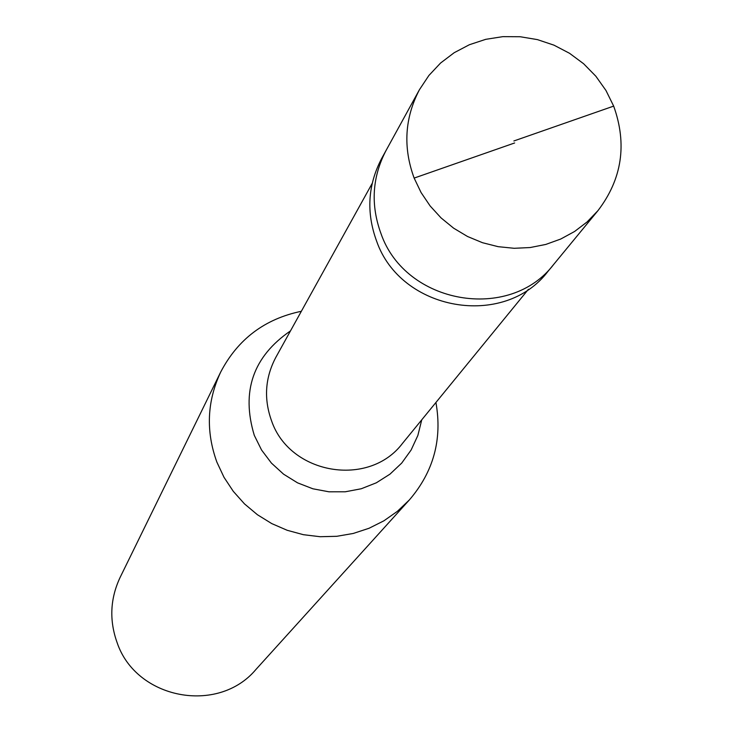 <?xml version="1.0" encoding="UTF-8"?>
<svg xmlns="http://www.w3.org/2000/svg" width="733" height="733" viewBox="0 0 733 733"><rect width="100%" height="100%" fill="white"/><g stroke="black" fill="none" stroke-linecap="round" stroke-linejoin="round"><path stroke-width="1.1" d="M513.879 140.965L613.668 106.111C627.311 144.181 622.079 179.035 597.945 210.655L587.078 221.962L574.58 231.491L560.718 239.04L545.801 244.437L530.161 247.543L514.163 248.295L498.147 246.673L482.488 242.705L467.526 236.493L453.617 228.165L441.055 217.903L430.134 205.955L421.099 192.577L414.145 178.082C402.903 147.443 404.671 117.986 419.441 89.701L386.08 150.43C372.153 177.093 370.458 204.846 381.013 233.68C405.441 304.323 509.811 322.502 553.919 264.146C509.811 322.502 405.441 304.323 381.013 233.68C370.458 204.846 372.153 177.093 386.08 150.43L381.636 158.52C367.819 184.963 366.143 212.488 376.597 241.084C400.814 311.14 504.304 329.144 548.055 271.274L597.945 210.655M613.668 106.111L605.971 90.489L595.865 76.241L583.605 63.734L569.532 53.289L553.992 45.171L537.399 39.609L520.201 36.742L502.82 36.65L485.732 39.335L469.377 44.731L454.194 52.703L440.57 63.038L428.887 75.481L419.441 89.701M528.456 289.26L402.564 443.3C369.011 487.958 289.911 474.563 271.595 420.925C263.669 398.963 265.071 377.788 275.8 357.411L372.199 183.378M435.924 402.481C442.439 439.241 433.588 471.722 409.381 499.915L397.423 511.304L383.881 520.824L369.056 528.264L353.251 533.459L336.804 536.299L320.074 536.712L303.416 534.696L287.189 530.289L271.741 523.591L257.411 514.722L244.501 503.901L233.296 491.348L224.023 477.33L216.895 462.156C205.726 431.361 206.99 401.336 220.688 372.062L120.093 577.457C110.142 598.714 109.162 620.466 117.143 642.713C136.164 699.145 217.994 714.803 255.918 669.486L409.381 499.915M301.345 311.287C264.787 318.873 237.904 339.132 220.688 372.062M514.639 142.962L414.145 178.082M421.75 419.826L417.865 435.448L411.103 450.044L401.702 463.091L389.983 474.141L376.341 482.8L361.268 488.755L345.28 491.788L328.952 491.806L312.854 488.783L297.543 482.845L283.579 474.178L271.439 463.109L261.562 450.016L254.296 435.365C241.029 391.413 253.096 356.586 290.497 330.885"/></g></svg>
